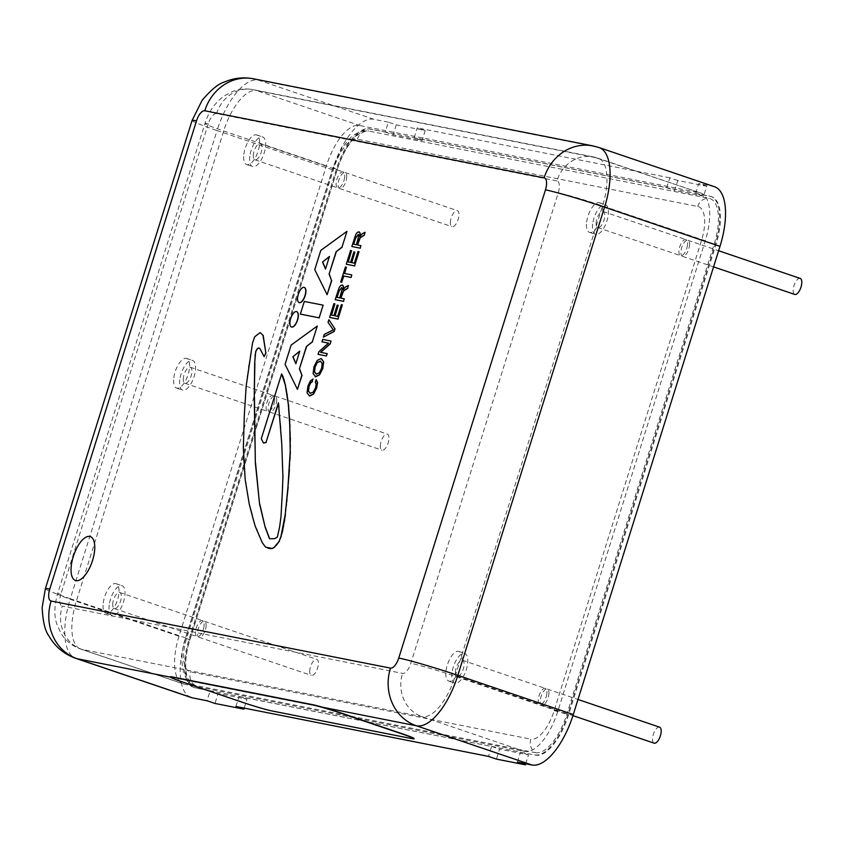 <?xml version="1.0" encoding="UTF-8"?>
<svg xmlns="http://www.w3.org/2000/svg" width="843" height="843" viewBox="0 0 843 843"><rect width="100%" height="100%" fill="white"/><g stroke="black" fill="none" stroke-linecap="round" stroke-linejoin="round"><path stroke-width="0.63" stroke-dasharray="4.21 3.16" d="M450.457 221.098A8.462 3.562 -71.3 0 0 451.953 226.662A8.462 3.562 -71.3 0 0 458.044 219.791A8.462 3.562 -71.3 0 0 457.391 210.645A8.462 3.562 -71.3 0 0 450.457 221.098M346.642 178.105A8.462 3.562 -71.3 0 0 345.145 172.541A8.462 3.562 -71.3 0 0 338.201 182.994A8.462 3.562 -71.3 0 0 339.708 188.558A8.462 3.562 -71.3 0 0 346.642 178.105M659.574 727.161A8.462 3.562 -71.3 0 0 652.63 737.614A8.462 3.562 -71.3 0 0 654.136 743.178M548.814 694.632A8.462 3.562 -71.3 0 0 547.318 689.068A8.462 3.562 -71.3 0 0 540.384 699.521A8.462 3.562 -71.3 0 0 541.88 705.085A8.462 3.562 -71.3 0 0 548.814 694.632M299.17 302.584A7.987 3.361 108.7 0 1 298.622 294.07A7.987 3.361 108.7 0 1 304.228 287.442A7.987 3.361 108.7 0 1 304.302 287.452M297.632 389.445L285.082 364.345M285.282 364.408L291.12 345.082M291.309 345.156L317.474 326.125M295.893 363.544L299.792 351.12M327.305 294.755L314.755 269.655M314.955 269.718L320.793 250.392M320.993 250.466L347.147 231.435M325.567 268.854L329.465 256.43M315.63 376.789L313.311 373.618L314.197 366.821L317.421 360.509L321.583 358.633M316.03 374.06L319.486 372.838L321.836 368.349L322.416 363.502L320.519 361.183M323.628 337.189L324.471 334.502L333.47 329.898L328.233 322.479L329.076 319.792M335.366 299.739L339.318 287.748L340.825 285.619L342.511 285.018M343.438 289.054L343.112 289.634M343.333 289.707L345.778 286.989L348.644 285.524M344.46 298.865L340.709 298.095M337.063 297.41L339.718 297.906M339.919 297.969L342.427 288.875L341.636 287.589M346.462 264.302L350.772 250.561L351.763 250.761M348.243 261.994L350.583 262.426M350.783 262.489L353.87 251.92M354.071 251.994L355.061 252.183M351.763 262.689L354.376 263.174M354.576 263.248L358.033 251.509M358.233 251.572L359.213 251.762M352.026 246.567L355.978 234.575L357.485 232.447L359.171 231.846M360.098 235.882L359.771 236.462M359.993 236.535L362.437 233.817L365.304 232.352M361.12 245.703L357.369 244.934M353.723 244.238L356.378 244.733M356.578 244.807L359.086 235.703L358.307 234.428M340.888 282.089L345.419 266.957M345.619 267.02L346.599 267.22M351.952 274.966L344.429 273.448M329.803 317.474L334.113 303.733L335.092 303.923M331.573 315.156L333.923 315.588M334.123 315.661L337.211 305.092M337.411 305.155L338.391 305.356M335.103 315.851L337.716 316.346M337.917 316.41L341.373 304.671M341.573 304.734L342.553 304.934M318.233 354.408L318.833 351.763M328.717 343.164L319.033 351.837M322.163 341.868L322.711 339.392M322.911 339.466L331.225 341.109M320.73 352.363L327.284 353.66M309.613 395.989L307.231 392.954L308.095 386.284L310.477 381.141L313.174 379.076M309.971 393.249L313.438 392.195L315.735 387.822L316.388 384.113L315.324 382.216M315.514 382.29L316.325 379.698M300.551 314.165L304.323 301.446M304.523 301.509L323.322 305.229M269.634 538.73L274.755 538.74L277.558 537.181L281.193 516.727L282.468 488.076M282.668 488.139L282.69 484.356M282.89 484.419L282.7 480.584M282.9 480.658L282.921 476.864M283.122 476.927L281.762 443.839M281.962 443.913L280.719 426.948M280.919 427.022L279.844 419.245M280.045 419.308L279.128 411.036M279.328 411.099L278.938 409.392M279.138 409.456L279.075 406.726M279.265 406.8L278.833 404.514M279.022 404.587L278.411 402.828M263.574 443.07L261.298 438.718M261.499 438.781L281.815 373.955M268.074 548.182L265.608 547.139M265.798 547.202L263.859 545.179M264.059 545.252L262.289 542.713M262.489 542.776L260.308 538.551M260.508 538.614L258.538 534.43M258.738 534.494L257.157 529.857M257.357 529.931L255.229 526.264M255.429 526.327L254.417 522.86M254.618 522.923L253.437 519.973M253.638 520.047L252.689 517.138M252.889 517.212L252.089 513.808M252.289 513.872L251.404 511.511M251.604 511.575L250.645 508.666M250.845 508.74L249.254 504.103M249.454 504.167L248.601 500.205M248.801 500.268L247.726 496.264M247.926 496.327L247.22 491.859M247.421 491.933L246.567 487.971M246.767 488.034L246.072 483.566M246.272 483.64L245.187 479.625M245.387 479.699L244.849 474.714M245.05 474.778L244.344 470.32M244.544 470.383L243.543 459.424M243.732 459.488L243.522 453.492M243.722 453.555L243.332 448.076M243.532 448.139L243.543 442.185M243.743 442.259L243.511 436.274M243.711 436.347L243.912 424.524M244.112 424.587L244.333 414.914M244.533 414.977L244.976 405.367M245.176 405.43L245.397 395.767M245.598 395.841L246.209 385.704M246.409 385.778L247.399 375.188M247.589 375.251L248.79 364.703M248.991 364.777L250.582 353.754M250.782 353.818L252.531 342.964L254.649 336.8M254.849 336.863L260.329 332.658M264.333 356.737L259.792 348.401M259.992 348.465L258.464 347.927M291.52 327.01A8.103 3.414 108.7 0 1 290.961 318.369A8.103 3.414 108.7 0 1 296.641 311.657A8.103 3.414 108.7 0 1 296.715 311.678M309.834 669.837A8.462 3.562 -71.3 0 0 311.33 675.401A8.462 3.562 -71.3 0 0 317.421 668.541A8.462 3.562 -71.3 0 0 316.768 659.384A8.462 3.562 -71.3 0 0 309.834 669.837M206.019 626.844A8.462 3.562 -71.3 0 0 204.512 621.28A8.462 3.562 -71.3 0 0 197.578 631.734A8.462 3.562 -71.3 0 0 199.074 637.297A8.462 3.562 -71.3 0 0 206.019 626.844M75.459 580.49A23.172 9.758 108.7 0 1 73.678 555.421A23.172 9.758 108.7 0 1 90.359 536.612M170.412 676.813A23.172 1.17 -162.6 0 0 170.918 677.256L322.627 707.245M414.134 738.573A23.172 1.17 17.4 0 1 411.921 738.405L272.141 710.765A23.172 1.17 17.4 0 1 242.594 702.103L182.889 681.839A23.172 1.17 17.4 0 1 170.918 677.256L170.391 677.15M380.425 444.588A8.462 3.562 -71.3 0 0 381.921 450.151A8.462 3.562 -71.3 0 0 388.012 443.281A8.462 3.562 -71.3 0 0 387.358 434.124A8.462 3.562 -71.3 0 0 380.425 444.588M276.609 401.595A8.462 3.562 -71.3 0 0 275.103 396.031A8.462 3.562 -71.3 0 0 268.169 406.484A8.462 3.562 -71.3 0 0 269.665 412.048A8.462 3.562 -71.3 0 0 276.609 401.595M800.197 278.422A8.462 3.562 -71.3 0 0 793.263 288.875A8.462 3.562 -71.3 0 0 794.759 294.439M689.448 245.882A8.462 3.562 -71.3 0 0 687.941 240.318A8.462 3.562 -71.3 0 0 681.007 250.771A8.462 3.562 -71.3 0 0 682.503 256.335A8.462 3.562 -71.3 0 0 689.448 245.882M535.368 752.662A44.026 18.535 -71.3 0 0 566.833 714.327L714.253 243.943A44.026 18.535 -71.3 0 0 709.079 198.358L368.781 131.076A44.026 18.535 -71.3 0 0 368.064 130.96A44.026 18.535 -71.3 0 0 337.316 169.411L189.907 639.795A44.026 18.535 -71.3 0 0 192.478 684.358A44.026 18.535 -71.3 0 0 195.081 685.38L535.368 752.662A11.591 10.495 -78.8 0 1 530.805 739.142A32.677 13.762 -71.3 0 0 554.157 710.691L701.566 240.308A32.677 13.762 -71.3 0 0 697.73 206.472L357.432 139.19A32.677 13.762 -71.3 0 0 334.081 167.641L186.672 638.025A32.677 13.762 -71.3 0 0 190.507 671.86L530.805 739.142M534.683 754.875A46.344 19.515 -71.3 0 0 567.803 714.516L715.212 244.133A46.344 19.515 -71.3 0 0 710.828 196.43A46.344 19.515 -71.3 0 0 709.774 196.145L369.476 128.863A46.344 19.515 -71.3 0 0 336.357 169.222L188.948 639.605A46.344 19.515 -71.3 0 0 193.332 687.308A46.344 19.515 -71.3 0 0 194.385 687.582L535.474 755.138A46.344 19.515 -71.3 0 0 568.593 714.78L716.002 244.396A46.344 19.515 -71.3 0 0 711.618 196.704A46.344 19.515 -71.3 0 0 710.565 196.419L695.623 193.468L703.589 196.166L706.697 186.229L677.783 180.507L674.663 190.444L703.589 196.166M385.209 132.088L393.175 134.796L422.09 140.507L425.209 130.57L396.284 124.859L388.328 122.151L385.209 132.088L370.267 129.137A46.344 19.515 -71.3 0 0 337.147 169.485L189.738 639.879A46.344 19.515 -71.3 0 0 194.122 687.572A46.344 19.515 -71.3 0 0 195.176 687.856L210.118 690.807L207.009 700.744M677.783 180.507L669.816 177.81L666.708 187.747L414.134 137.809L422.09 140.507M666.708 187.747L674.663 190.444M244.217 708.109L246.999 699.226L218.084 693.515L214.965 703.452M235.924 706.466L239.043 696.529L246.999 699.226M210.118 690.807L218.084 693.515M414.134 137.809L417.243 127.873L425.209 130.57M396.284 124.859L393.175 134.796M695.623 193.468L698.742 183.532L706.697 186.229M525.716 763.758L528.498 754.885L499.572 749.164L496.453 759.111M517.412 762.125L520.531 752.188L528.498 754.885M239.043 696.529L491.617 746.466L488.497 756.403M491.617 746.466L499.572 749.164M669.816 177.81L417.243 127.873M714.516 186.735A57.935 24.394 -71.3 0 0 713.199 186.387L698.742 183.532M520.531 752.188L535.474 755.138M388.328 122.151L373.87 119.295A57.935 24.394 -71.3 0 0 332.469 169.738L185.745 637.909A57.935 24.394 -71.3 0 0 191.224 697.53M699.816 192.773A46.344 19.515 108.7 0 1 700.881 193.058A46.344 19.515 108.7 0 1 705.264 240.75L557.855 711.134A46.344 19.515 108.7 0 1 524.725 751.492L184.438 684.21A46.344 19.515 108.7 0 1 183.374 683.926A46.344 19.515 108.7 0 1 178.99 636.223L326.399 165.839A46.344 19.515 108.7 0 1 359.529 125.491L699.816 192.773L597.118 157.915A46.344 19.515 108.7 0 1 598.172 158.189A46.344 19.515 108.7 0 1 602.555 205.892L455.146 676.276A46.344 19.515 108.7 0 1 422.027 716.634L81.729 649.342A34.763 31.476 -78.8 0 1 62.256 606.085L402.554 673.378A11.591 4.879 -71.3 0 0 410.836 663.283L558.245 192.899A11.591 4.879 -71.3 0 0 556.886 180.908A34.763 31.476 -78.8 0 1 593.483 156.935A34.763 31.476 -78.8 0 1 597.118 157.915L256.82 90.623L359.529 125.491M344.65 177.43A8.462 3.562 108.7 0 1 337.716 187.884A8.462 3.562 108.7 0 1 336.22 182.32A8.462 3.562 108.7 0 1 343.154 171.867A8.462 3.562 108.7 0 1 344.65 177.43M546.822 693.947A8.462 3.562 108.7 0 1 539.889 704.411A8.462 3.562 108.7 0 1 538.392 698.836A8.462 3.562 108.7 0 1 545.326 688.383A8.462 3.562 108.7 0 1 546.822 693.947M204.027 626.17A8.462 3.562 108.7 0 1 197.083 636.623A8.462 3.562 108.7 0 1 195.587 631.059A8.462 3.562 108.7 0 1 202.52 620.606A8.462 3.562 108.7 0 1 204.027 626.17M274.618 400.92A8.462 3.562 108.7 0 1 267.674 411.373A8.462 3.562 108.7 0 1 266.177 405.81A8.462 3.562 108.7 0 1 273.111 395.356A8.462 3.562 108.7 0 1 274.618 400.92M687.456 245.208A8.462 3.562 108.7 0 1 680.522 255.661A8.462 3.562 108.7 0 1 679.015 250.097A8.462 3.562 108.7 0 1 685.96 239.644A8.462 3.562 108.7 0 1 687.456 245.208M586.665 222.046A15.638 6.586 108.7 0 1 599.489 202.71A15.638 6.586 108.7 0 1 600.701 219.644A15.638 6.586 108.7 0 1 589.436 232.331A15.638 6.586 108.7 0 1 586.665 222.046M596.222 221.994A8.462 3.562 -71.3 0 0 597.719 227.557A8.462 3.562 -71.3 0 0 603.809 220.697A8.462 3.562 -71.3 0 0 603.156 211.54A8.462 3.562 -71.3 0 0 596.222 221.994M592.64 224.069A15.638 6.586 -71.3 0 0 595.411 234.365A15.638 6.586 -71.3 0 0 606.675 221.667A15.638 6.586 -71.3 0 0 605.464 204.744A15.638 6.586 -71.3 0 0 592.64 224.069M173.827 377.748A15.638 6.586 108.7 0 1 186.651 358.423A15.638 6.586 108.7 0 1 187.863 375.346A15.638 6.586 108.7 0 1 176.598 388.043A15.638 6.586 108.7 0 1 173.827 377.748M183.384 377.706A8.462 3.562 -71.3 0 0 184.88 383.27A8.462 3.562 -71.3 0 0 190.971 376.399A8.462 3.562 -71.3 0 0 190.318 367.253A8.462 3.562 -71.3 0 0 183.384 377.706M179.801 379.782A15.638 6.586 -71.3 0 0 182.573 390.067A15.638 6.586 -71.3 0 0 193.837 377.369A15.638 6.586 -71.3 0 0 192.626 360.446A15.638 6.586 -71.3 0 0 179.801 379.782M103.236 603.008A15.638 6.586 108.7 0 1 116.06 583.672A15.638 6.586 108.7 0 1 117.272 600.606A15.638 6.586 108.7 0 1 106.007 613.293A15.638 6.586 108.7 0 1 103.236 603.008M112.793 602.956A8.462 3.562 -71.3 0 0 114.29 608.52A8.462 3.562 -71.3 0 0 120.38 601.66A8.462 3.562 -71.3 0 0 119.727 592.503A8.462 3.562 -71.3 0 0 112.793 602.956M109.211 605.032A15.638 6.586 -71.3 0 0 111.982 615.327A15.638 6.586 -71.3 0 0 123.247 602.629A15.638 6.586 -71.3 0 0 122.035 585.695A15.638 6.586 -71.3 0 0 109.211 605.032M446.042 670.786A15.638 6.586 108.7 0 1 458.866 651.449A15.638 6.586 108.7 0 1 460.078 668.383A15.638 6.586 108.7 0 1 448.813 681.081A15.638 6.586 108.7 0 1 446.042 670.786M455.589 670.733A8.462 3.562 -71.3 0 0 457.085 676.297A8.462 3.562 -71.3 0 0 463.176 669.437A8.462 3.562 -71.3 0 0 462.522 660.28A8.462 3.562 -71.3 0 0 455.589 670.733M452.006 672.809A15.638 6.586 -71.3 0 0 454.777 683.104A15.638 6.586 -71.3 0 0 466.042 670.406A15.638 6.586 -71.3 0 0 464.841 653.483A15.638 6.586 -71.3 0 0 452.006 672.809M243.859 154.269A15.638 6.586 108.7 0 1 256.693 134.933A15.638 6.586 108.7 0 1 257.895 151.856A15.638 6.586 108.7 0 1 246.63 164.554A15.638 6.586 108.7 0 1 243.859 154.269M253.416 154.216A8.462 3.562 -71.3 0 0 254.913 159.78A8.462 3.562 -71.3 0 0 261.003 152.91A8.462 3.562 -71.3 0 0 260.35 143.763A8.462 3.562 -71.3 0 0 253.416 154.216M249.834 156.292A15.638 6.586 -71.3 0 0 252.605 166.577A15.638 6.586 -71.3 0 0 263.87 153.89A15.638 6.586 -71.3 0 0 262.658 136.956A15.638 6.586 -71.3 0 0 249.834 156.292M554.157 710.691A11.591 0.59 17.4 0 1 566.833 714.327M701.566 240.308A11.591 0.59 17.4 0 1 714.253 243.943M195.081 685.38A11.591 10.495 -78.8 0 1 190.507 671.86M697.73 206.472A11.591 10.495 -78.8 0 1 709.079 198.358M357.432 139.19A11.591 10.495 -78.8 0 1 368.781 131.076M189.907 639.795A11.591 0.59 17.4 0 1 185.565 637.94A11.591 0.59 17.4 0 1 186.672 638.025M334.081 167.641A11.591 0.59 -162.6 0 0 332.974 167.557A11.591 0.59 -162.6 0 0 337.316 169.411M370.267 129.137L369.476 128.863M710.565 196.419L709.774 196.145M337.147 169.485L336.357 169.222M189.738 639.879L188.948 639.605M195.176 687.856L194.385 687.582M599.078 147.557A57.935 24.394 -71.3 0 0 597.761 147.209A46.344 41.971 101.2 0 0 592.903 145.902M713.199 186.387L597.761 147.209L258.432 80.106A46.344 41.971 101.2 0 0 253.574 78.81M373.87 119.295L258.432 80.106A57.935 24.394 -71.3 0 0 217.03 130.549A46.344 2.35 17.4 0 1 192.078 120.507M332.469 169.738L217.03 130.549L70.306 598.73A46.344 2.35 17.4 0 1 45.364 588.688M185.745 637.909L70.306 598.73A57.935 24.394 -71.3 0 0 75.786 658.351M568.593 714.78L567.803 714.516M716.002 244.396L715.212 244.133M705.264 240.75L602.555 205.892A34.763 1.76 -162.6 0 0 558.245 192.899M557.855 711.134L455.146 676.276A34.763 1.76 -162.6 0 0 410.836 663.283M524.725 751.492L422.027 716.634A34.763 31.476 -78.8 0 1 402.554 673.378M184.438 684.21L81.729 649.342A46.344 19.515 108.7 0 1 80.675 649.068A46.344 19.515 108.7 0 1 76.291 601.365L223.701 130.981A46.344 19.515 108.7 0 1 256.82 90.623A34.763 31.476 -78.8 0 0 253.185 89.653L593.483 156.935L700.881 193.058M556.886 180.908L216.588 113.615A34.763 31.476 -78.8 0 1 253.185 89.653C246.167 88.325 239.349 88.905 232.71 91.392L223.922 96.07C214.712 103.015 208.4 112.14 204.997 123.447A34.763 1.76 -162.6 0 0 223.701 130.981L326.399 165.839M216.588 113.615A11.591 4.879 -71.3 0 0 208.305 123.71A34.763 1.76 -162.6 0 0 204.997 123.447L57.587 593.83A34.763 1.76 -162.6 0 0 76.291 601.365L178.99 636.223M208.305 123.71L60.896 594.094A34.763 1.76 -162.6 0 0 57.587 593.83C54.247 605.569 53.984 615.643 56.787 624.041L61.044 633.43C65.765 640.891 72.308 646.107 80.675 649.068L183.374 683.926M60.896 594.094A11.591 4.879 -71.3 0 0 62.256 606.085M339.708 188.558L451.953 226.662M345.145 172.541L457.391 210.645M541.88 705.085L572.934 715.623M547.318 689.068L578.003 699.479M199.074 637.297L311.33 675.401M204.512 621.28L316.768 659.384M269.665 412.048L381.921 450.151M275.103 396.031L387.358 434.124M682.503 256.335L713.568 266.883M687.941 240.318L718.626 250.74M192.478 684.358C184.575 682.219 177.409 661.26 185.565 637.94L332.974 167.557L342.479 147.177L351.067 137.156C358.117 131.877 363.786 129.811 368.064 130.96M194.122 687.572L193.332 687.308M711.618 196.704L710.828 196.43M589.436 232.331L595.411 234.365M599.489 202.71L605.464 204.744M597.719 227.557L680.522 255.661M603.156 211.54L685.96 239.644M176.598 388.043L182.573 390.067M186.651 358.423L192.626 360.446M184.88 383.27L267.674 411.373M190.318 367.253L273.111 395.356M106.007 613.293L111.982 615.327M116.06 583.672L122.035 585.695M114.29 608.52L197.083 636.623M119.727 592.503L202.52 620.606M448.813 681.081L454.777 683.104M458.866 651.449L464.841 653.483M457.085 676.297L539.889 704.411M462.522 660.28L545.326 688.383M246.63 164.554L252.605 166.577M256.693 134.933L262.658 136.956M254.913 159.78L337.716 187.884M260.35 143.763L343.154 171.867"/><path stroke-width="1.26" d="M572.934 715.623L654.136 743.178A8.462 3.562 -71.3 0 0 660.227 736.318A8.462 3.562 -71.3 0 0 659.574 727.161L578.003 699.479M304.028 287.368A7.987 3.361 108.7 0 1 304.207 287.421A7.987 3.361 108.7 0 1 304.829 296.072A7.987 3.361 108.7 0 1 299.075 302.553A7.987 3.361 108.7 0 1 298.38 294.112A7.987 3.361 108.7 0 1 304.028 287.368M304.302 287.452A7.987 3.361 108.7 0 1 304.407 287.484A7.987 3.361 108.7 0 1 305.029 296.135A7.987 3.361 108.7 0 1 299.276 302.616A7.987 3.361 108.7 0 1 299.17 302.584M317.274 326.062L312.353 341.752L306.399 346.505L299.413 368.791L301.868 375.198L297.431 389.371L285.082 364.345L291.12 345.082L317.274 326.062L312.353 341.752M312.553 341.815L306.399 346.505M306.599 346.568L299.413 368.791M299.613 368.855L301.868 375.198M302.068 375.272L297.431 389.371M295.819 363.776L299.792 351.12L292.858 356.737L295.819 363.776M299.686 351.426L292.858 356.737M293.058 356.8L295.893 363.544M346.947 231.372L342.026 247.052L336.072 251.804L329.097 274.091L331.541 280.508L327.105 294.681L314.755 269.655L320.793 250.392L346.947 231.372L342.026 247.052M342.226 247.125L336.072 251.804M336.273 251.878L329.097 274.091M329.297 274.165L331.541 280.508M331.742 280.582L327.105 294.681M325.493 269.086L329.465 256.43L322.532 262.047L325.493 269.086M329.371 256.736L322.532 262.047M322.732 262.11L325.567 268.854M321.341 358.581L323.659 361.742L322.785 368.517L319.539 374.85L315.63 376.789L313.111 373.544L313.996 366.747L317.221 360.435L321.141 358.507L323.459 361.668L322.584 368.444L319.339 374.777L315.177 376.663M317.284 362.448L314.945 366.905L314.355 371.784L316.251 374.113L319.286 372.764L321.636 368.286L322.216 363.428L320.319 361.12L317.284 362.448L315.145 366.979L314.544 371.858L316.452 374.176M320.646 361.204L317.474 362.511M328.032 322.405L328.875 319.718L334.871 328.759L334.049 331.362L323.427 337.116L324.27 334.429L333.27 329.834L328.032 322.405M334.871 328.759L328.875 319.718M335.071 328.833L334.049 331.362M334.249 331.425L323.427 337.116M343.47 301.309L344.26 298.801L343.47 301.309L335.166 299.676L339.118 287.674L340.625 285.545L342.511 285.018M343.67 301.383L335.166 299.676M342.258 284.934L343.333 286.357L343.112 289.634L345.577 286.915L348.444 285.461L347.59 288.18L343.343 290.94L342.163 293.438L340.709 298.095L344.26 298.801M342.448 285.008L343.533 286.43L343.312 289.697M347.59 288.18L348.444 285.461M347.78 288.253L343.544 291.014L340.909 298.137M341.678 287.6L338.749 291.32L336.863 297.337L339.718 297.906L342.226 288.812L341.584 287.558M341.636 287.589L338.949 291.393L337.074 297.379M350.572 250.497L351.563 250.687L348.043 261.92L350.583 262.426L353.87 251.92L354.861 252.12L351.563 262.616L354.376 263.174L358.033 251.509L359.023 251.699L354.576 265.882L346.262 264.238L350.572 250.497M348.243 261.962L351.563 250.687M351.773 262.658L354.861 252.12M354.576 265.882L359.023 251.699M354.777 265.945L346.262 264.238M360.13 248.148L360.92 245.64L360.13 248.148L351.826 246.504L355.778 234.512L357.284 232.383L359.171 231.846M360.33 248.211L351.826 246.504M358.918 231.772L360.003 233.195L359.792 236.472L362.248 233.753L365.103 232.289L364.25 235.018L360.003 237.779L358.823 240.266L357.369 244.934L360.92 245.64M359.118 231.836L360.203 233.258L359.972 236.535M364.25 235.018L365.103 232.289M364.45 235.081L360.203 237.842L357.58 244.976M358.338 234.438L355.409 238.158L353.523 244.175L356.378 244.733L358.886 235.64L358.243 234.396M358.307 234.428L355.609 238.221L353.733 244.217M350.951 277.431L343.638 275.977L341.678 282.215L340.698 282.026L345.419 266.957L346.399 267.147L344.429 273.448L351.752 274.892L351.152 277.495L343.638 275.977M343.839 276.051L341.678 282.215M341.879 282.289L340.698 282.026M344.639 273.49L346.399 267.147M351.152 277.495L351.752 274.892M333.912 303.659L334.903 303.859L331.383 315.092L333.923 315.588L337.211 305.092L338.201 305.282L334.903 315.788L337.716 316.346L341.373 304.671L342.353 304.871L337.917 319.044L329.602 317.411L333.912 303.659M331.584 315.134L334.903 303.859M335.114 315.83L338.201 305.282M337.917 319.044L342.353 304.871M338.117 319.118L329.602 317.411M327.084 353.596L326.336 355.978L318.032 354.334L318.833 351.763L328.517 343.101L321.963 341.805L322.711 339.392L331.025 341.036L330.214 343.628L320.53 352.3L327.284 353.66L326.336 355.978M326.536 356.052L318.032 354.334M328.496 343.122L321.963 341.805M330.214 343.628L331.025 341.036M330.414 343.691L320.751 352.342M316.136 379.624L317.632 382.49L316.683 387.98L313.501 394.197L309.613 395.989L307.031 392.891L307.895 386.22L310.277 381.078L312.974 379.002L312.163 381.594L310.424 382.912L308.844 386.379L308.275 391.131L310.235 393.312L313.238 392.121L315.535 387.748L316.188 384.05L315.324 382.216L316.136 379.624L317.432 382.416L316.483 387.917L313.301 394.124L309.128 395.841M312.163 381.594L312.974 379.002M312.363 381.658L310.614 382.985L309.044 386.442L308.475 391.194L310.435 393.375M323.122 305.155L319.149 317.822L300.35 314.102L304.323 301.446L323.122 305.155L319.149 317.822M319.349 317.885L300.35 314.102M282.394 491.279L282.921 476.864L281.762 443.839L278.411 402.828L266.03 442.343L263.48 443.039L261.298 438.718L281.615 373.892L285.24 384.808L288.306 404.25L289.729 424.44L290.192 451.416L287.969 487.012L285.24 514.43L281.004 536.18L279.191 541.227L274.26 547.233L272.236 548.445L265.608 547.139L262.289 542.713L255.229 526.264L253.437 519.973L249.254 504.103L245.187 479.625L243.332 448.076L244.333 414.914L246.209 385.704L252.531 342.964L254.649 336.8L260.129 332.585L262.984 335.272L265.819 352.764L264.133 356.663L259.792 348.401L258.464 347.927L257.136 348.928L255.714 351.405L254.67 363.259L254.249 397.053L255.334 462.891L259.56 503.956L265.187 527.296L269.454 538.73L274.555 538.677L277.358 537.117L279.613 526.97L280.993 516.664L282.394 491.279M278.517 403.228L266.03 442.343M266.23 442.406L263.574 443.07M282.753 376.241L281.615 373.892M282.953 376.315L283.722 379.129M283.922 379.192L285.24 384.808M285.44 384.872L285.83 388.159M286.03 388.233L286.957 394.292M287.157 394.355L287.337 397.611M287.537 397.675L288.306 404.25M288.496 404.324L289.423 417.917M289.613 417.98L289.729 424.44M289.929 424.503L289.876 431.447M290.076 431.521L290.182 437.97M290.382 438.033L290.108 444.935M290.308 445.009L290.192 451.416M290.392 451.479L289.992 457.296M290.192 457.37L289.412 463.639M289.613 463.713L289.212 469.519M289.412 469.583L287.969 487.012M288.169 487.075L286.81 499.688M287.01 499.762L286.262 504.409M286.462 504.483L285.556 509.667M285.756 509.741L285.24 514.43M285.44 514.504L284.544 519.678M284.744 519.741L283.459 525.389M283.648 525.452L282.531 530.584M282.732 530.647L281.004 536.18M281.204 536.253L279.191 541.227M279.391 541.29L276.767 544.494M276.968 544.557L274.26 547.233M274.46 547.307L272.236 548.445M272.437 548.508L270.308 548.593M270.508 548.656L267.874 548.108M262.984 335.272L260.129 332.585M263.185 335.335L265.819 352.764M266.019 352.838L264.133 356.663M258.664 347.99L257.136 348.928M257.326 349.002L255.714 351.405M255.914 351.468L255.007 355.704M255.208 355.778L254.67 363.259M254.871 363.333L254.249 397.053M254.449 397.116L255.334 462.891M255.534 462.965L259.56 503.956M259.76 504.03L265.187 527.296M265.387 527.37L269.634 538.73M296.441 311.583A8.103 3.414 108.7 0 1 296.62 311.636A8.103 3.414 108.7 0 1 297.252 320.403A8.103 3.414 108.7 0 1 291.415 326.979A8.103 3.414 108.7 0 1 290.719 318.422A8.103 3.414 108.7 0 1 296.441 311.583M296.715 311.678A8.103 3.414 108.7 0 1 296.82 311.71A8.103 3.414 108.7 0 1 297.442 320.466A8.103 3.414 108.7 0 1 291.615 327.042A8.103 3.414 108.7 0 1 291.52 327.01M91.887 562.471A23.172 9.758 108.7 0 1 75.47 580.5A23.172 9.758 108.7 0 1 75.459 580.49A23.172 9.758 108.7 0 1 73.657 555.411A23.172 9.758 108.7 0 1 90.349 536.601A23.172 9.758 108.7 0 1 90.37 536.612A23.172 9.758 108.7 0 1 91.887 562.471M90.349 536.601L90.37 536.612A23.172 9.758 108.7 0 1 91.866 562.46A23.172 9.758 108.7 0 1 75.448 580.49L75.47 580.5M182.815 682.061A23.172 1.17 17.4 0 1 170.349 677.034A23.172 1.17 17.4 0 1 172.552 677.203L312.331 704.843A23.172 1.17 17.4 0 1 341.879 713.505L401.584 733.779A23.172 1.17 17.4 0 1 414.061 738.795A23.172 1.17 17.4 0 1 411.848 738.626L272.068 710.986A23.172 1.17 17.4 0 1 242.531 702.324L182.815 682.061M414.061 738.795L414.134 738.573A23.172 1.17 17.4 0 0 401.658 733.558L341.952 713.283A23.172 1.17 17.4 0 0 322.627 707.245A23.172 1.17 -162.6 0 0 312.405 704.622L172.625 676.982A23.172 1.17 -162.6 0 0 170.412 676.813L170.349 677.034M713.568 266.883L794.759 294.439A8.462 3.562 -71.3 0 0 800.85 287.579A8.462 3.562 -71.3 0 0 800.197 278.422L718.626 250.74M390.478 668.12L51.138 601.027A11.591 4.879 108.7 0 1 49.779 589.036L196.503 120.855A11.591 4.879 108.7 0 1 204.775 110.77L544.114 177.862A11.591 4.879 108.7 0 1 545.474 189.854L398.75 658.035A11.591 4.879 108.7 0 1 390.478 668.12A46.344 41.971 101.2 0 0 416.442 725.802L531.88 764.98L517.412 762.125L525.379 764.822L496.453 759.111L488.497 756.403L235.924 706.466L243.89 709.163L244.217 708.109M49.779 589.036A46.344 2.35 17.4 0 0 45.364 588.688L42.15 607.582C42.856 621.417 45.048 630.764 48.725 635.611C54.879 646.528 63.899 654.105 75.786 658.351L191.224 697.53A57.935 24.394 -71.3 0 0 192.541 697.888L207.009 700.744L214.965 703.452L243.89 709.163M525.379 764.822L525.716 763.758M719.996 246.356A57.935 24.394 -71.3 0 0 714.516 186.735L599.078 147.557A57.935 24.394 -71.3 0 1 604.557 207.178L719.996 246.356L573.282 714.537A57.935 24.394 -71.3 0 1 531.88 764.98M45.364 588.688L192.078 120.507L202.183 100.222C211.193 89.664 218.632 83.594 224.512 81.992C233.827 77.988 243.522 76.924 253.574 78.81L592.903 145.902A46.344 41.971 101.2 0 0 544.114 177.862M545.474 189.854A46.344 2.35 17.4 0 1 604.557 207.178L457.844 675.359L573.282 714.537M253.574 78.81A46.344 41.971 101.2 0 0 204.775 110.77M398.75 658.035A46.344 2.35 17.4 0 1 457.844 675.359A57.935 24.394 -71.3 0 1 416.442 725.802L322.627 707.245M192.078 120.507A46.344 2.35 17.4 0 1 196.503 120.855M51.138 601.027A46.344 41.971 101.2 0 0 77.103 658.71L170.391 677.15M75.786 658.351A57.935 24.394 -71.3 0 0 77.103 658.71L192.541 697.888M592.903 145.902L599.078 147.557"/></g></svg>
